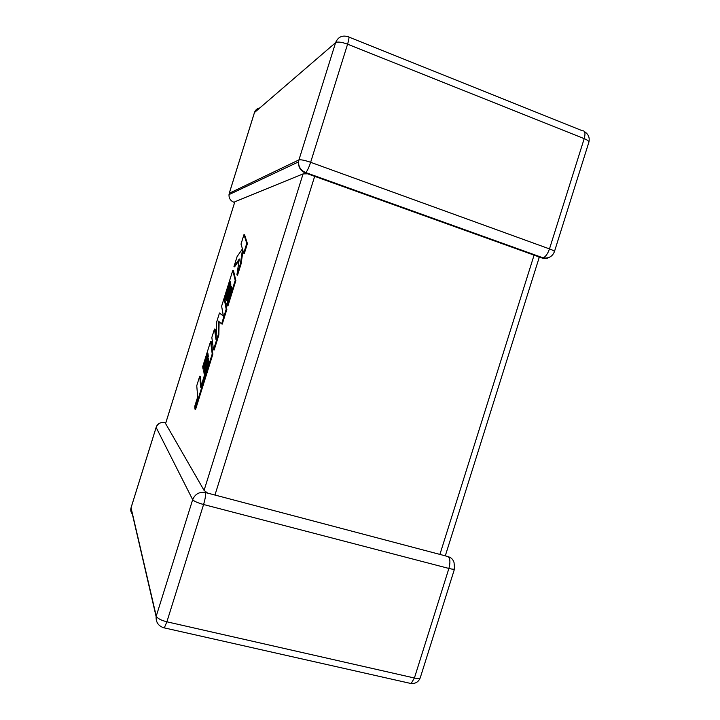 <?xml version="1.0" encoding="UTF-8"?>
<svg xmlns="http://www.w3.org/2000/svg" width="720" height="720" viewBox="0 0 720 720"><rect width="100%" height="100%" fill="white"/><g stroke="black" fill="none" stroke-linecap="round" stroke-linejoin="round"><path stroke-width="1.08" d="M549.36 257.283C547.101 258.642 544.752 258.912 542.313 258.093L538.794 256.86L539.073 257.895L445.572 554.958L444.735 555.687L207.639 493.101L204.075 490.41L165.582 423.54M542.313 258.093L543.222 257.895C548.685 258.597 552.411 256.536 554.391 251.73C554.544 251.118 552.906 250.173 549.486 248.904C547.848 253.602 545.76 256.599 543.222 257.895L305.82 172.602L305.307 172.98C300.573 170.892 298.305 167.193 298.512 161.901C298.539 167.013 300.978 170.586 305.82 172.602C307.368 170.802 308.97 167.364 310.635 162.297L549.486 248.904L584.199 138.645L347.58 44.19L310.635 162.297C304.74 160.272 300.834 159.48 298.926 159.912L335.601 42.66L254.484 112.527L229.275 193.257L298.926 159.912L298.512 161.901L228.996 194.625C228.87 198.261 230.472 200.79 233.802 202.203L234.666 202.365M439.884 554.49L534.087 255.141L314.667 176.346L214.929 495.117M305.307 172.98L314.667 176.346M204.075 490.41L303.075 173.898L307.521 173.817M234.801 201.915L165.546 423.72M303.075 173.898L234.882 201.762M534.087 255.141L538.794 256.86M410.598 683.424L411.147 683.55C415.746 683.712 418.815 681.696 420.336 677.52L454.563 568.809L454.059 562.644C453.186 559.575 451.269 557.604 448.308 556.713L444.735 555.687M205.335 492.588C199.314 491.625 195.093 493.992 192.672 499.68L156.141 427.437L131.049 507.798L156.249 616.14L192.672 499.68C193.959 501.219 197.595 502.83 203.58 504.513L166.887 621.81L414.405 678.006L448.893 568.449L203.58 504.513C205.344 498.483 205.929 494.505 205.335 492.588L207.639 493.101M160.821 422.757C158.427 423.495 156.861 425.052 156.132 427.419L156.141 427.437C157.806 423.522 160.74 421.929 164.943 422.667L165.735 423.036M199.71 376.245L196.758 385.704L197.685 396.936L194.76 406.278L194.967 409.122L212.211 353.952L210.582 341.469L202.734 366.57L202.995 369.018L207.918 353.277L208.296 356.4L203.778 370.872L204.03 373.32L208.584 358.758L208.863 361.197L200.718 387.216L199.71 376.245L200.349 376.434L201.204 385.65M194.967 409.122L195.624 409.302L212.868 354.15L211.212 341.667L210.582 341.469M212.211 353.952L212.868 354.15M202.995 369.018L203.634 369.207L208.107 354.888M204.03 373.32L204.678 373.509L208.773 360.414M213.507 349.812L218.223 334.728L218.457 321.192L221.616 323.865L226.197 309.213L224.478 300.267L230.274 281.718L230.85 284.229L226.323 298.719L226.728 300.708L231.282 286.137L231.705 288.108L226.845 303.678L227.268 305.784L235.215 280.359L232.812 270.342L221.616 306.171L223.407 316.134L219.474 313.011L216.711 321.867L216.045 339.75L214.47 329.022L211.833 337.473L213.507 349.812L214.164 350.01L218.871 334.926L219.096 321.732M218.223 334.728L218.871 334.926M221.616 323.865L222.264 324.063L226.845 309.42L225.117 300.474L230.571 283.014M226.197 309.213L226.845 309.42M224.478 300.267L225.117 300.474M226.728 300.708L227.367 300.915L231.57 287.469M227.268 305.784L227.916 305.991L235.863 280.575L233.442 270.549L232.812 270.342M235.215 280.359L235.863 280.575M223.335 315.774L219.474 313.011M216.171 336.402L215.1 329.22L214.47 329.022M233.964 266.634L239.31 258.993L236.907 274.941L240.444 263.61L242.532 249.246L243.702 253.188L246.771 243.387L247.419 243.603L244.602 234.828L243.972 234.621L241.02 244.08L242.46 248.931L237.132 256.509L233.964 266.634L234.594 266.841L239.094 260.424M246.771 243.387L243.972 234.621M236.907 274.941L237.555 275.148L241.101 263.826L242.982 250.758M240.444 263.61L241.101 263.826M243.702 253.188L244.35 253.404L247.419 243.603M420.336 677.52C419.949 678.591 417.978 678.753 414.405 678.006L411.147 683.55L162.891 627.561M348.921 37.08L582.39 130.77C585.045 130.563 585.648 133.182 584.199 138.645C587.583 140.058 589.131 141.282 588.843 142.326C589.941 137.781 588.51 134.226 584.532 131.679M347.94 36.684C342.126 35.01 338.013 36.999 335.601 42.66C337.725 41.544 341.721 42.048 347.58 44.19C349.272 38.394 349.389 35.892 347.94 36.684M259.803 107.946C257.157 108.432 255.375 109.971 254.457 112.554L254.457 112.554C255.402 109.935 257.184 108.405 259.83 107.919M229.203 193.419L254.376 112.806M229.221 193.446L230.121 194.094M454.563 568.809C454.311 569.457 452.421 569.331 448.893 568.449C450.405 562.779 450.216 558.864 448.308 556.713M131.121 507.483L156.177 427.257M166.887 621.81C160.875 620.244 157.329 618.354 156.249 616.14L156.123 616.59C155.817 622.395 158.526 626.184 164.268 627.948L166.887 621.81M156.123 616.59L130.959 508.104C130.41 510.489 130.95 512.559 132.57 514.332M554.391 251.73L588.843 142.326M165.528 423.693L234.846 201.78"/></g></svg>
